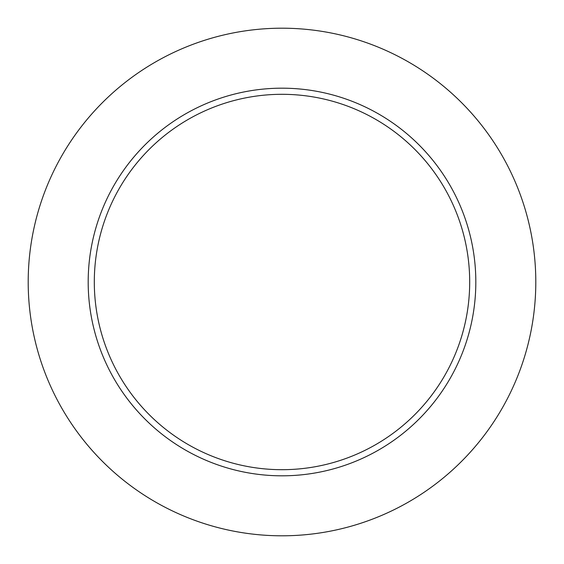 <?xml version="1.0" encoding="UTF-8"?>
<svg xmlns="http://www.w3.org/2000/svg" width="564" height="564" viewBox="0 0 564 564"><rect width="100%" height="100%" fill="white"/><g stroke="black" fill="none" stroke-linecap="round" stroke-linejoin="round"><path stroke-width="0.85" d="M535.8 282A253.8 253.8 0 0 0 155.1 62.202A253.8 253.8 0 0 0 155.1 501.798A253.8 253.8 0 0 0 535.8 282M475.826 282A193.826 193.826 0 0 0 185.091 114.147A193.826 193.826 0 0 0 185.091 449.853A193.826 193.826 0 0 0 475.826 282M469.692 282A187.692 187.692 0 0 0 188.15 119.455A187.692 187.692 0 0 0 188.15 444.545A187.692 187.692 0 0 0 469.692 282"/></g></svg>
